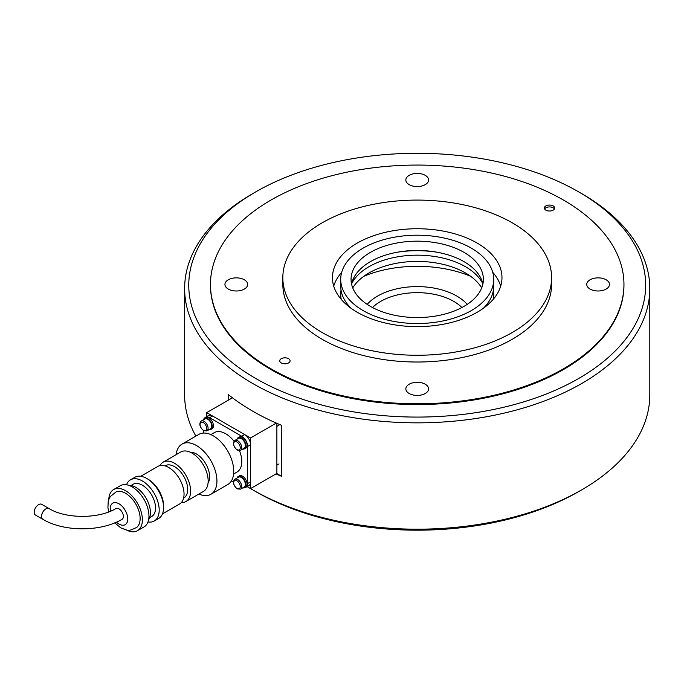 <?xml version="1.0" encoding="UTF-8"?>
<svg xmlns="http://www.w3.org/2000/svg" width="684" height="684" viewBox="0 0 684 684"><rect width="100%" height="100%" fill="white"/><g stroke="black" fill="none" stroke-linecap="round" stroke-linejoin="round"><path stroke-width="1.03" d="M563.402 200.027A206.739 119.358 0 0 0 338.101 174.155A206.739 119.358 0 0 0 210.475 284.424A206.739 119.358 0 0 0 271.026 368.83A206.739 119.358 0 0 0 496.327 394.702A206.739 119.358 0 0 0 623.953 284.424A206.739 119.358 0 0 0 563.402 200.027M481.69 287.921A68.229 39.39 0 0 0 465.453 272.95A68.229 39.39 0 0 0 352.739 287.921M482.827 283.766A68.229 39.39 0 0 0 465.453 266.7A68.229 39.39 0 0 0 351.602 283.766M500.705 286.117A84.765 48.94 0 0 0 492.736 272.326M357.279 312.28A84.765 48.94 0 0 0 449.653 322.891A84.765 48.94 0 0 0 501.979 277.678A84.765 48.94 0 0 0 477.15 243.068A84.765 48.94 0 0 0 384.776 232.466A84.765 48.94 0 0 0 332.45 277.678A84.765 48.94 0 0 0 357.279 312.28M512.239 222.813A134.38 77.583 0 0 0 365.786 205.995A134.38 77.583 0 0 0 282.834 277.678A134.38 77.583 0 0 0 322.19 332.535A134.38 77.583 0 0 0 468.643 349.353A134.38 77.583 0 0 0 551.595 277.678A134.38 77.583 0 0 0 512.239 222.813M282.834 277.678L282.834 284.424A134.38 77.583 0 0 0 322.19 339.29A134.38 77.583 0 0 0 468.643 356.108A134.38 77.583 0 0 0 551.595 284.424L551.595 277.678M244.359 289.067A11.372 6.566 180 0 1 231.962 290.495A11.372 6.566 180 0 1 224.942 284.424A11.372 6.566 180 0 1 228.276 279.782A11.372 6.566 180 0 1 240.665 278.362A11.372 6.566 180 0 1 247.685 284.424A11.372 6.566 180 0 1 244.359 289.067M288.571 362.922A5.173 2.984 180 0 1 282.937 363.572A5.173 2.984 180 0 1 279.747 360.81A5.173 2.984 180 0 1 281.261 358.698A5.173 2.984 180 0 1 286.895 358.057A5.173 2.984 180 0 1 290.084 360.81A5.173 2.984 180 0 1 288.571 362.922M409.177 184.629A11.372 6.566 180 0 1 405.843 179.986A11.372 6.566 180 0 1 412.862 173.924A11.372 6.566 180 0 1 425.251 175.343A11.372 6.566 180 0 1 428.586 179.986A11.372 6.566 180 0 1 421.566 186.048A11.372 6.566 180 0 1 409.177 184.629M590.078 279.782A11.372 6.566 180 0 1 602.467 278.362A11.372 6.566 180 0 1 609.487 284.424A11.372 6.566 180 0 1 606.152 289.067A11.372 6.566 180 0 1 593.763 290.495A11.372 6.566 180 0 1 586.744 284.424A11.372 6.566 180 0 1 590.078 279.782M425.251 384.228A11.372 6.566 180 0 1 428.586 388.871A11.372 6.566 180 0 1 421.566 394.933A11.372 6.566 180 0 1 409.177 393.514A11.372 6.566 180 0 1 405.843 388.871A11.372 6.566 180 0 1 412.862 382.801A11.372 6.566 180 0 1 425.251 384.228M545.858 205.935A5.173 2.984 180 0 1 551.492 205.285A5.173 2.984 180 0 1 554.681 208.047A5.173 2.984 180 0 1 553.168 210.15A5.173 2.984 180 0 1 547.542 210.8A5.173 2.984 180 0 1 544.344 208.047A5.173 2.984 180 0 1 545.858 205.935M341.692 272.326A84.765 48.94 0 0 0 333.724 286.117M482.878 284.005A66.16 38.193 0 0 0 435.819 251.994A66.16 38.193 0 0 0 398.61 251.994A66.16 38.193 0 0 0 370.437 261.639A66.16 38.193 0 0 0 351.55 284.005M370.437 252.353A66.16 38.193 0 0 0 351.054 279.363A66.16 38.193 0 0 0 391.898 314.649A66.16 38.193 0 0 0 463.991 306.372A66.16 38.193 0 0 0 483.374 279.363A66.16 38.193 0 0 0 442.531 244.077A66.16 38.193 0 0 0 370.437 252.353M471.302 310.596A76.497 44.161 0 0 0 493.711 279.363A76.497 44.161 0 0 0 446.49 238.562A76.497 44.161 0 0 0 363.127 248.138A76.497 44.161 0 0 0 340.717 279.363A76.497 44.161 0 0 0 387.939 320.163A76.497 44.161 0 0 0 471.302 310.596M483.434 308.228A76.497 44.161 0 0 0 493.711 286.117L493.711 279.363M493.164 299.412A76.497 44.161 0 0 0 493.711 294.137A76.497 44.161 0 0 0 493.395 290.127M493.267 299.284A76.497 44.161 0 0 0 493.711 294.556A76.497 44.161 0 0 0 493.711 294.342M340.717 294.342A76.497 44.161 0 0 0 340.717 294.556A76.497 44.161 0 0 0 341.162 299.284M437.153 252.225A75.975 43.861 0 0 0 397.276 252.225M341.034 290.127A76.497 44.161 0 0 0 340.717 294.137A76.497 44.161 0 0 0 341.265 299.412M340.717 279.363L340.717 286.117A76.497 44.161 0 0 0 351.003 308.228M210.475 284.424L210.475 285.185A206.739 119.358 0 0 0 338.101 395.463A206.739 119.358 0 0 0 563.402 369.591A206.739 119.358 0 0 0 623.953 285.185L623.953 284.424M252.764 193.606A232.586 134.278 0 0 0 252.755 193.615L255.671 191.922A228.447 131.892 0 0 0 255.671 191.922A228.447 131.892 0 0 0 255.679 378.449A228.447 131.892 0 0 0 578.75 378.449A228.447 131.892 0 0 0 578.758 191.922A228.447 131.892 0 0 0 255.679 191.922L252.755 193.615A232.586 134.278 0 0 0 252.747 193.615A232.586 134.278 0 0 0 184.629 288.562A232.586 134.278 0 0 0 328.209 412.623A232.586 134.278 0 0 0 581.674 383.519A232.586 134.278 0 0 0 649.8 288.562A232.586 134.278 0 0 0 581.682 193.615L578.758 191.922M184.629 288.562L184.629 394.907A232.586 134.278 0 0 0 195.855 436.118M232.423 397.789L206.705 412.632L250.558 437.957L250.558 488.598A232.586 134.278 0 0 0 252.747 489.864A232.586 134.278 0 0 0 581.674 489.864L578.75 491.548A228.447 131.892 0 0 0 578.758 491.548L581.674 489.864A232.586 134.278 0 0 0 581.682 489.864A232.586 134.278 0 0 0 649.8 394.907L649.8 288.562M228.182 400.234L228.182 394.48A232.586 134.278 0 0 0 281.714 425.388L281.714 476.363A232.586 134.278 180 0 1 275.985 473.918M252.747 489.864L255.671 491.548A228.447 131.892 0 0 0 578.75 491.548M276.729 473.49L281.714 476.363M276.319 423.088L250.558 437.957M276.875 423.328L276.875 473.405L250.558 488.598L247.138 486.615M206.705 416.59L206.705 412.632M242.717 449.046A6.412 3.702 -120 0 0 244.556 448.824A6.412 3.702 -120 0 0 245.881 445.891A6.412 3.702 -120 0 0 243.085 439.436A6.412 3.702 -120 0 0 238.143 437.717A6.412 3.702 -120 0 0 237.032 439.205M244.556 448.824L245.727 448.148A6.412 3.702 -120 0 0 247.052 445.216A6.412 3.702 -120 0 0 244.256 438.76A6.412 3.702 -120 0 0 239.314 437.042L238.143 437.717M237.032 478.031A6.412 3.702 60 0 1 238.143 476.543L239.314 475.867A6.412 3.702 60 0 1 244.256 477.586A6.412 3.702 60 0 1 247.052 484.041A6.412 3.702 60 0 1 245.727 486.974L244.556 487.649A6.412 3.702 60 0 1 242.717 487.872M238.143 476.543A6.412 3.702 60 0 1 243.085 478.261A6.412 3.702 60 0 1 245.881 484.717A6.412 3.702 60 0 1 244.556 487.649M209.09 429.637A6.412 3.702 -120 0 0 210.928 429.407A6.412 3.702 -120 0 0 212.262 426.474A6.412 3.702 -120 0 0 209.458 420.027A6.412 3.702 -120 0 0 204.525 418.309A6.412 3.702 -120 0 0 203.405 419.788M210.928 429.407L212.1 428.731A6.412 3.702 -120 0 0 213.425 425.799A6.412 3.702 -120 0 0 210.629 419.352A6.412 3.702 -120 0 0 205.687 417.633L204.525 418.309M244.197 487.017A5.686 3.283 -120 0 0 245.368 484.417A5.686 3.283 -120 0 0 242.888 478.697A5.686 3.283 -120 0 0 238.511 477.175L234.851 479.279A5.686 3.283 -120 0 1 237.699 479.561A5.686 3.283 -120 0 1 241.717 486.529A5.686 3.283 -120 0 1 240.537 489.128L244.197 487.017M210.569 428.782A5.686 3.283 -120 0 0 211.749 426.183A5.686 3.283 -120 0 0 209.261 420.455A5.686 3.283 -120 0 0 204.884 418.933L201.233 421.045A5.686 3.283 -120 0 1 204.071 421.327A5.686 3.283 -120 0 1 208.09 428.287A5.686 3.283 -120 0 1 206.91 430.894L210.569 428.782M244.197 448.191A5.686 3.283 -120 0 0 245.368 445.592A5.686 3.283 -120 0 0 242.888 439.872A5.686 3.283 -120 0 0 238.511 438.35L234.851 440.462A5.686 3.283 -120 0 1 237.699 440.735A5.686 3.283 -120 0 1 241.717 447.704A5.686 3.283 -120 0 1 240.537 450.303L244.197 448.191M544.601 208.971A5.173 2.984 180 0 1 545.858 207.791A5.173 2.984 180 0 1 553.168 207.791A5.173 2.984 180 0 1 554.425 208.971M363.828 276.276A91.177 52.642 180 0 1 470.609 276.276M49 508.545C65.784 518.976 99.094 518.976 115.887 508.545A6.199 3.582 60 0 1 120.666 510.204A6.199 3.582 60 0 1 123.377 516.446A6.199 3.582 60 0 1 122.094 519.284C100.89 531.981 63.988 531.981 42.793 519.284L35.483 515.069A6.199 3.582 120 0 1 34.2 512.231A6.199 3.582 120 0 1 36.91 505.989A6.199 3.582 120 0 1 41.69 504.322L49 508.545A6.199 3.582 120 0 0 44.221 510.204A6.199 3.582 120 0 0 41.51 516.446A6.199 3.582 120 0 0 42.793 519.284M210.86 434.614L214.34 432.604A22.743 13.133 60 0 1 234.022 441.214M239.468 450.645A22.743 13.133 60 0 1 241.785 461.589A22.743 13.133 60 0 1 237.074 471.994L233.603 474.003M198.89 494.045A28.942 16.707 -120 0 0 210.946 494.25A28.942 16.707 -120 0 0 216.939 480.997A28.942 16.707 -120 0 0 204.302 451.868A28.942 16.707 -120 0 0 181.995 444.113A28.942 16.707 -120 0 0 176.147 454.655M210.946 494.25L227.755 484.546A28.942 16.707 -120 0 0 233.748 471.293A28.942 16.707 -120 0 0 221.112 442.163A28.942 16.707 -120 0 0 198.813 434.408L181.995 444.113M208.056 483.066A18.605 10.739 -120 0 0 209.629 476.782A18.605 10.739 -120 0 0 190.237 452.201M181.311 502.595A22.743 13.133 -120 0 0 185.911 501.534A22.743 13.133 -120 0 0 190.622 491.129A22.743 13.133 -120 0 0 180.696 468.241A22.743 13.133 -120 0 0 163.168 462.145A22.743 13.133 -120 0 0 159.953 465.599M185.911 501.534L203.456 491.411A22.743 13.133 -120 0 0 208.167 480.997A22.743 13.133 -120 0 0 198.24 458.109A22.743 13.133 -120 0 0 180.713 452.021L163.168 462.145M183.586 498.106L183.842 497.961A18.605 10.739 -120 0 0 187.698 489.436A18.605 10.739 -120 0 0 179.576 470.712A18.605 10.739 -120 0 0 165.237 465.727L164.981 465.881M163.561 506.716A21.708 12.534 -120 0 0 163.579 505.895A21.708 12.534 -120 0 0 147.513 478.92M162.467 513.881L179.55 504.022A21.708 12.534 -120 0 0 184.047 494.079A21.708 12.534 -120 0 0 174.565 472.234A21.708 12.534 -120 0 0 157.842 466.42L140.759 476.278M147.992 521.952A23.778 13.723 -120 0 0 154.268 521.003A23.778 13.723 -120 0 0 159.192 510.119A23.778 13.723 -120 0 0 148.813 486.187A23.778 13.723 -120 0 0 130.49 479.817A23.778 13.723 -120 0 0 126.531 484.776M154.268 521.003L158.654 518.472A23.778 13.723 -120 0 0 163.579 507.588A23.778 13.723 -120 0 0 153.199 483.656A23.778 13.723 -120 0 0 134.876 477.287L130.49 479.817M149.608 517.72L151.686 516.523A18.605 10.739 -120 0 0 155.533 508.007A18.605 10.739 -120 0 0 147.411 489.282A18.605 10.739 -120 0 0 133.072 484.298L131.003 485.495M148.616 519.737A20.674 11.936 -120 0 0 150.42 512.649A20.674 11.936 -120 0 0 128.763 485.349M126.249 529.903A23.778 13.723 -120 0 0 137.458 530.707A23.778 13.723 -120 0 0 142.383 519.823A23.778 13.723 -120 0 0 132.003 495.9A23.778 13.723 -120 0 0 113.681 489.53A23.778 13.723 -120 0 0 108.773 499.636M137.458 530.707L144.033 526.911A23.778 13.723 -120 0 0 148.958 516.027A23.778 13.723 -120 0 0 138.578 492.095A23.778 13.723 -120 0 0 120.256 485.726L113.681 489.53M114.767 522.867L120.7 527.826C128.772 530.741 127.737 531.742 136.749 527.364A20.605 11.902 -120 0 0 138.767 510.615A20.605 11.902 -120 0 0 125.565 493.292A20.605 11.902 -120 0 0 116.22 491.813L110.363 496.499L109.047 498.918L108.226 501.509L107.918 507.699L108.756 511.906M245.924 487.316L248.848 485.631A8.268 4.771 -120 0 0 250.558 481.844L250.558 444.703A8.268 4.771 -120 0 0 244.71 434.579L241.785 436.264A8.268 4.771 60 0 1 247.634 446.396L247.634 483.528A8.268 4.771 60 0 1 245.924 487.316A8.268 4.771 60 0 1 244.444 487.701M241.785 436.264L209.629 417.702L212.553 416.009L244.71 434.579M204.422 418.369A8.268 4.771 60 0 1 205.491 417.291A8.268 4.771 60 0 1 209.629 417.702M203.781 433.058L203.781 430.783M231.406 480.912L233.381 482.049M212.553 416.009A8.268 4.771 -120 0 0 208.415 415.598L205.491 417.291M236.963 488.427A4.651 2.685 60 0 1 233.672 482.733A4.651 2.685 60 0 1 236.963 480.826A4.651 2.685 60 0 1 240.255 486.529A4.651 2.685 60 0 1 236.963 488.427M203.345 430.193A4.651 2.685 60 0 1 200.053 424.49A4.651 2.685 60 0 1 203.345 422.592A4.651 2.685 60 0 1 206.628 428.287A4.651 2.685 60 0 1 203.345 430.193M236.963 449.602A4.651 2.685 60 0 1 233.672 443.907A4.651 2.685 60 0 1 236.963 442.009A4.651 2.685 60 0 1 240.255 447.704A4.651 2.685 60 0 1 236.963 449.602M372.506 307.518A51.685 29.839 180 0 1 380.672 301.396A51.685 29.839 180 0 1 453.766 301.396A51.685 29.839 180 0 1 461.922 307.518M467.223 304.363A56.028 32.345 0 0 0 456.835 296.078A56.028 32.345 0 0 0 367.205 304.363M116.451 522.149A12.406 7.165 -120 0 0 118.99 524.047A12.406 7.165 -120 0 0 127.763 518.976A12.406 7.165 -120 0 0 118.99 503.783A12.406 7.165 -120 0 0 110.218 508.853A12.406 7.165 -120 0 0 110.44 511.23M247.634 446.396L250.558 444.703M250.558 481.844L247.634 483.528M279.012 463.932L276.875 465.171M240.537 489.128L237.177 488.898C233.184 485.076 232.415 481.869 234.851 479.279M206.91 430.894L203.558 430.663C199.566 426.842 198.787 423.635 201.233 421.045M279.012 425.106L276.875 426.346M240.537 450.303L237.177 450.072C233.184 446.25 232.415 443.044 234.851 440.462"/></g></svg>
